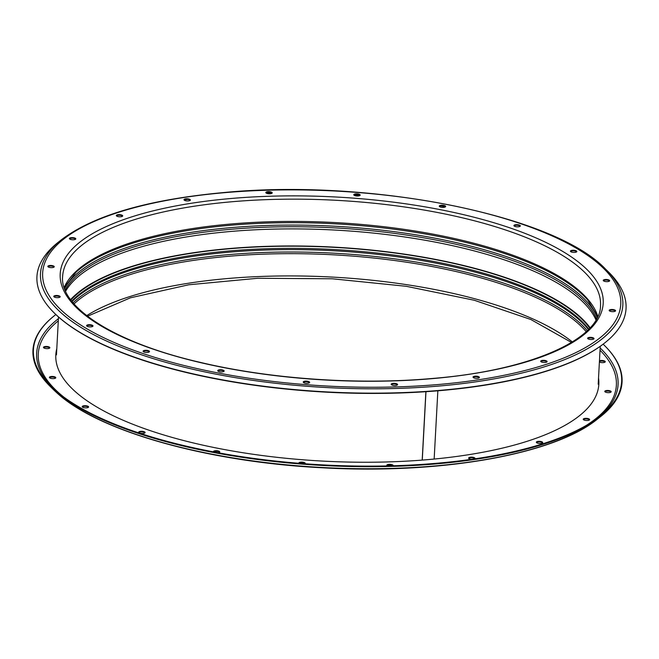 <?xml version="1.0" encoding="UTF-8"?>
<svg xmlns="http://www.w3.org/2000/svg" width="659" height="659" viewBox="0 0 659 659"><rect width="100%" height="100%" fill="white"/><g stroke="black" fill="none" stroke-linecap="round" stroke-linejoin="round"><path stroke-width="0.99" d="M90.983 326.864A3.204 1.079 3.1 0 0 92.993 325.974A3.204 1.079 3.1 0 0 88.603 324.739A3.204 1.079 3.1 0 0 86.593 325.628A3.204 1.079 3.1 0 0 90.983 326.864M86.7 325.941A3.204 1.079 -176.9 0 1 88.57 325.34A3.204 1.079 -176.9 0 1 92.853 326.271M147.484 352.45A3.204 1.079 3.1 0 0 149.494 351.56A3.204 1.079 3.1 0 0 145.104 350.324A3.204 1.079 3.1 0 0 143.094 351.214A3.204 1.079 3.1 0 0 147.484 352.45M143.201 351.527A3.204 1.079 -176.9 0 1 145.071 350.934A3.204 1.079 -176.9 0 1 149.346 351.857M222.132 371.89A3.204 1.079 3.1 0 0 224.142 371.001A3.204 1.079 3.1 0 0 219.752 369.765A3.204 1.079 3.1 0 0 217.742 370.655A3.204 1.079 3.1 0 0 222.132 371.89M217.849 370.959A3.204 1.079 -176.9 0 1 219.719 370.366A3.204 1.079 -176.9 0 1 224.002 371.297M307.629 383.274A3.204 1.079 3.1 0 0 309.639 382.385A3.204 1.079 3.1 0 0 305.241 381.149A3.204 1.079 3.1 0 0 303.231 382.039A3.204 1.079 3.1 0 0 307.629 383.274M303.346 382.344A3.204 1.079 -176.9 0 1 305.208 381.75A3.204 1.079 -176.9 0 1 309.491 382.681M395.589 385.49A3.204 1.079 3.1 0 0 397.599 384.601A3.204 1.079 3.1 0 0 393.209 383.365A3.204 1.079 3.1 0 0 391.199 384.255A3.204 1.079 3.1 0 0 395.589 385.49M391.314 384.568A3.204 1.079 -176.9 0 1 393.176 383.966A3.204 1.079 -176.9 0 1 397.459 384.897M477.421 378.324A3.204 1.079 3.1 0 0 479.431 377.434A3.204 1.079 3.1 0 0 475.04 376.198A3.204 1.079 3.1 0 0 473.03 377.088A3.204 1.079 3.1 0 0 477.421 378.324M473.137 377.401A3.204 1.079 -176.9 0 1 475.007 376.808A3.204 1.079 -176.9 0 1 479.291 377.731M545.108 362.475A3.204 1.079 3.1 0 0 547.118 361.593A3.204 1.079 3.1 0 0 542.719 360.358A3.204 1.079 3.1 0 0 540.709 361.247A3.204 1.079 3.1 0 0 545.108 362.475M540.825 361.552A3.204 1.079 -176.9 0 1 542.686 360.959A3.204 1.079 -176.9 0 1 546.97 361.882M592.021 339.5A3.204 1.079 3.1 0 0 594.023 338.611A3.204 1.079 3.1 0 0 589.632 337.375A3.204 1.079 3.1 0 0 587.622 338.265A3.204 1.079 3.1 0 0 592.021 339.5M587.737 338.569A3.204 1.079 -176.9 0 1 589.599 337.976A3.204 1.079 -176.9 0 1 593.883 338.907M613.562 311.641A3.204 1.079 3.1 0 0 615.572 310.751A3.204 1.079 3.1 0 0 611.181 309.516A3.204 1.079 3.1 0 0 609.171 310.405A3.204 1.079 3.1 0 0 613.562 311.641M609.278 310.71A3.204 1.079 -176.9 0 1 611.148 310.117A3.204 1.079 -176.9 0 1 615.432 311.048M607.639 281.624A3.204 1.079 3.1 0 0 609.649 280.734A3.204 1.079 3.1 0 0 605.25 279.498A3.204 1.079 3.1 0 0 603.24 280.388A3.204 1.079 3.1 0 0 607.639 281.624M603.356 280.701A3.204 1.079 -176.9 0 1 605.217 280.108A3.204 1.079 -176.9 0 1 609.501 281.031M574.821 252.397A3.204 1.079 3.1 0 0 576.831 251.507A3.204 1.079 3.1 0 0 572.432 250.272A3.204 1.079 3.1 0 0 570.422 251.161A3.204 1.079 3.1 0 0 574.821 252.397M570.537 251.466A3.204 1.079 -176.9 0 1 572.399 250.873A3.204 1.079 -176.9 0 1 576.683 251.804M518.32 226.811A3.204 1.079 3.1 0 0 520.33 225.922A3.204 1.079 3.1 0 0 515.931 224.686A3.204 1.079 3.1 0 0 513.921 225.576A3.204 1.079 3.1 0 0 518.32 226.811M514.036 225.88A3.204 1.079 -176.9 0 1 515.898 225.287A3.204 1.079 -176.9 0 1 520.182 226.218M443.672 207.371A3.204 1.079 3.1 0 0 445.682 206.481A3.204 1.079 3.1 0 0 441.283 205.246A3.204 1.079 3.1 0 0 439.273 206.135A3.204 1.079 3.1 0 0 443.672 207.371M439.388 206.448A3.204 1.079 -176.9 0 1 441.25 205.847A3.204 1.079 -176.9 0 1 445.533 206.778M358.175 195.987A3.204 1.079 3.1 0 0 360.185 195.097A3.204 1.079 3.1 0 0 355.794 193.861A3.204 1.079 3.1 0 0 353.784 194.751A3.204 1.079 3.1 0 0 358.175 195.987M353.891 195.056A3.204 1.079 -176.9 0 1 355.761 194.463A3.204 1.079 -176.9 0 1 360.045 195.393M270.206 193.771A3.204 1.079 3.1 0 0 272.216 192.881A3.204 1.079 3.1 0 0 267.826 191.645A3.204 1.079 3.1 0 0 265.816 192.535A3.204 1.079 3.1 0 0 270.206 193.771M265.931 192.84A3.204 1.079 -176.9 0 1 267.793 192.247A3.204 1.079 -176.9 0 1 272.076 193.178M188.383 200.929A3.204 1.079 3.1 0 0 190.393 200.048A3.204 1.079 3.1 0 0 185.995 198.812A3.204 1.079 3.1 0 0 183.985 199.702A3.204 1.079 3.1 0 0 188.383 200.929M184.1 200.007A3.204 1.079 -176.9 0 1 185.962 199.413A3.204 1.079 -176.9 0 1 190.245 200.336M120.696 216.778A3.204 1.079 3.1 0 0 122.706 215.888A3.204 1.079 3.1 0 0 118.315 214.661A3.204 1.079 3.1 0 0 116.305 215.542A3.204 1.079 3.1 0 0 120.696 216.778M116.412 215.855A3.204 1.079 -176.9 0 1 118.282 215.262A3.204 1.079 -176.9 0 1 122.566 216.185M73.783 239.761A3.204 1.079 3.1 0 0 75.793 238.871A3.204 1.079 3.1 0 0 71.403 237.635A3.204 1.079 3.1 0 0 69.393 238.525A3.204 1.079 3.1 0 0 73.783 239.761M69.5 238.83A3.204 1.079 -176.9 0 1 71.37 238.237A3.204 1.079 -176.9 0 1 75.653 239.168M52.242 267.62A3.204 1.079 3.1 0 0 54.252 266.73A3.204 1.079 3.1 0 0 49.853 265.495A3.204 1.079 3.1 0 0 47.843 266.384A3.204 1.079 3.1 0 0 52.242 267.62M47.959 266.689A3.204 1.079 -176.9 0 1 49.82 266.096A3.204 1.079 -176.9 0 1 54.104 267.027M58.165 297.637A3.204 1.079 3.1 0 0 60.175 296.748A3.204 1.079 3.1 0 0 55.784 295.512A3.204 1.079 3.1 0 0 53.774 296.402A3.204 1.079 3.1 0 0 58.165 297.637M53.881 296.707A3.204 1.079 -176.9 0 1 55.751 296.113A3.204 1.079 -176.9 0 1 60.035 297.036M266.022 192.947A294.54 99.287 -176.9 0 1 271.59 192.807M353.998 194.973A294.54 99.287 -176.9 0 1 359.995 195.435M440.624 205.938A294.54 99.287 -176.9 0 1 445.468 206.835M604.6 343.034L604.155 343.38A294.54 99.287 -176.9 0 1 440.97 390.54A294.54 99.287 -176.9 0 1 54.936 313.643L54.54 313.247A294.993 99.443 -176.9 0 1 58.387 242.141L61.707 239.522A291.591 98.298 -176.9 0 0 125.432 348.982A291.591 98.298 -176.9 0 0 440.064 385.943A291.591 98.298 -176.9 0 0 605.432 268.971L608.446 271.928A294.993 99.443 -176.9 0 1 604.6 343.034A294.993 99.443 -176.9 0 1 441.159 390.26A294.993 99.443 -176.9 0 1 54.54 313.247M184.248 199.883A294.54 99.287 -176.9 0 1 187.477 199.413M65.62 291.22A269.342 90.794 -176.9 0 1 229.834 231.54A269.342 90.794 -176.9 0 1 595.958 319.936M437.848 390.803L434.166 458.895M425.887 391.701L422.197 459.867M425.969 391.693L422.279 459.941M599.426 361.396A3.204 1.079 -176.9 0 1 602.408 361.099A3.204 1.079 -176.9 0 1 605.003 361.89A3.204 1.079 -176.9 0 1 605.119 362.013M599.393 362.022A3.204 1.079 3.1 0 0 602.96 362.631A3.204 1.079 3.1 0 0 605.259 361.725A3.204 1.079 3.1 0 0 605.028 361.289A3.204 1.079 3.1 0 0 602.441 360.489A3.204 1.079 3.1 0 0 599.459 360.794M604.896 391.701A3.204 1.079 -176.9 0 1 607.829 391.075A3.204 1.079 -176.9 0 1 610.926 391.907A3.204 1.079 -176.9 0 1 611.041 392.031M605.011 391.825A3.204 1.079 3.1 0 0 608.562 392.657A3.204 1.079 3.1 0 0 611.19 391.734A3.204 1.079 3.1 0 0 610.959 391.306A3.204 1.079 3.1 0 0 607.409 390.474A3.204 1.079 3.1 0 0 604.781 391.388A3.204 1.079 3.1 0 0 605.011 391.825M583.347 419.561A3.204 1.079 -176.9 0 1 586.279 418.935A3.204 1.079 -176.9 0 1 589.377 419.767A3.204 1.079 -176.9 0 1 589.5 419.89M583.47 419.684A3.204 1.079 3.1 0 0 587.021 420.516A3.204 1.079 3.1 0 0 589.64 419.594A3.204 1.079 3.1 0 0 589.41 419.165A3.204 1.079 3.1 0 0 585.859 418.333A3.204 1.079 3.1 0 0 583.24 419.248A3.204 1.079 3.1 0 0 583.47 419.684M536.434 442.535A3.204 1.079 -176.9 0 1 539.367 441.917A3.204 1.079 -176.9 0 1 542.464 442.741A3.204 1.079 -176.9 0 1 542.588 442.873M536.558 442.659A3.204 1.079 3.1 0 0 540.108 443.491A3.204 1.079 3.1 0 0 542.728 442.576A3.204 1.079 3.1 0 0 542.497 442.14A3.204 1.079 3.1 0 0 538.947 441.308A3.204 1.079 3.1 0 0 536.327 442.23A3.204 1.079 3.1 0 0 536.558 442.659M468.755 458.384A3.204 1.079 -176.9 0 1 471.687 457.766A3.204 1.079 -176.9 0 1 474.785 458.59A3.204 1.079 -176.9 0 1 474.9 458.713M474.752 458.845A3.204 1.079 3.1 0 0 475.048 458.425A3.204 1.079 3.1 0 0 474.818 457.989A3.204 1.079 3.1 0 0 471.267 457.157A3.204 1.079 3.1 0 0 468.64 458.079A3.204 1.079 3.1 0 0 468.87 458.507A3.204 1.079 3.1 0 0 471.523 459.307M386.924 465.551A3.204 1.079 -176.9 0 1 389.856 464.933A3.204 1.079 -176.9 0 1 392.953 465.756A3.204 1.079 -176.9 0 1 392.978 465.773M393.159 465.773A3.204 1.079 3.1 0 0 393.217 465.584A3.204 1.079 3.1 0 0 392.986 465.155A3.204 1.079 3.1 0 0 389.436 464.323A3.204 1.079 3.1 0 0 386.817 465.238A3.204 1.079 3.1 0 0 387.039 465.674A3.204 1.079 3.1 0 0 387.41 465.921M299.005 463.285A3.204 1.079 -176.9 0 1 301.954 462.717A3.204 1.079 -176.9 0 1 304.985 463.541A3.204 1.079 -176.9 0 1 305.109 463.664M305.002 463.755A3.204 1.079 3.1 0 0 305.249 463.368A3.204 1.079 3.1 0 0 305.018 462.939A3.204 1.079 3.1 0 0 301.468 462.107A3.204 1.079 3.1 0 0 298.848 463.022A3.204 1.079 3.1 0 0 298.922 463.285M213.532 451.885A3.204 1.079 -176.9 0 1 216.498 451.333A3.204 1.079 -176.9 0 1 219.496 452.156A3.204 1.079 -176.9 0 1 219.612 452.28M218.376 452.791A3.204 1.079 3.1 0 0 219.76 451.983A3.204 1.079 3.1 0 0 219.529 451.547A3.204 1.079 3.1 0 0 215.979 450.715A3.204 1.079 3.1 0 0 213.351 451.637A3.204 1.079 3.1 0 0 213.409 451.86M138.818 432.51A3.204 1.079 -176.9 0 1 141.743 431.892A3.204 1.079 -176.9 0 1 144.848 432.716A3.204 1.079 -176.9 0 1 144.964 432.839M138.934 432.634A3.204 1.079 3.1 0 0 142.484 433.465A3.204 1.079 3.1 0 0 145.112 432.551A3.204 1.079 3.1 0 0 144.881 432.115A3.204 1.079 3.1 0 0 141.331 431.283A3.204 1.079 3.1 0 0 138.703 432.197A3.204 1.079 3.1 0 0 138.934 432.634M82.317 406.924A3.204 1.079 -176.9 0 1 85.242 406.306A3.204 1.079 -176.9 0 1 88.347 407.13A3.204 1.079 -176.9 0 1 88.463 407.254M82.433 407.048A3.204 1.079 3.1 0 0 85.983 407.88A3.204 1.079 3.1 0 0 88.611 406.957A3.204 1.079 3.1 0 0 88.38 406.529A3.204 1.079 3.1 0 0 84.83 405.697A3.204 1.079 3.1 0 0 82.202 406.611A3.204 1.079 3.1 0 0 82.433 407.048M49.499 377.689A3.204 1.079 -176.9 0 1 52.423 377.072A3.204 1.079 -176.9 0 1 55.529 377.895A3.204 1.079 -176.9 0 1 55.644 378.027M49.614 377.813A3.204 1.079 3.1 0 0 53.165 378.645A3.204 1.079 3.1 0 0 55.793 377.731A3.204 1.079 3.1 0 0 55.562 377.294A3.204 1.079 3.1 0 0 52.012 376.462A3.204 1.079 3.1 0 0 49.384 377.385A3.204 1.079 3.1 0 0 49.614 377.813M43.568 347.68A3.204 1.079 -176.9 0 1 46.501 347.054A3.204 1.079 -176.9 0 1 49.598 347.886A3.204 1.079 -176.9 0 1 49.722 348.01M43.692 347.804A3.204 1.079 3.1 0 0 47.242 348.636A3.204 1.079 3.1 0 0 49.862 347.713A3.204 1.079 3.1 0 0 49.631 347.285A3.204 1.079 3.1 0 0 46.081 346.453A3.204 1.079 3.1 0 0 43.461 347.367A3.204 1.079 3.1 0 0 43.692 347.804M55.875 314.541A294.54 99.287 3.1 0 0 54.845 315.34A294.54 99.287 3.1 0 0 50.998 386.339A294.54 99.287 3.1 0 0 54.516 389.617A294.54 99.287 3.1 0 0 327.086 465.106A294.54 99.287 3.1 0 0 600.217 416.076A294.54 99.287 3.1 0 0 604.064 345.085A294.54 99.287 3.1 0 0 603.125 344.179M54.845 315.34L54.4 315.686A294.993 99.443 3.1 0 0 50.554 386.792A294.993 99.443 3.1 0 0 54.071 390.079A294.993 99.443 3.1 0 0 327.062 465.682A294.993 99.443 3.1 0 0 600.613 416.587A294.993 99.443 3.1 0 0 604.46 345.481L604.064 345.085M589.747 328.141A269.342 90.794 3.1 0 0 578.693 316.139A269.342 90.794 3.1 0 0 316.089 246.573A269.342 90.794 3.1 0 0 70.908 300.043M590.102 327.754A269.984 91.008 3.1 0 0 579.286 316.089A269.984 91.008 3.1 0 0 316.592 246.375A269.984 91.008 3.1 0 0 70.595 299.623M439.322 384.419A289.474 97.581 -176.9 0 1 63.388 312.061A289.474 97.581 -176.9 0 1 224.093 192.716A289.474 97.581 -176.9 0 1 600.036 265.075A289.474 97.581 -176.9 0 1 439.322 384.419M62.638 276.418A269.342 90.794 -176.9 0 1 231.449 201.794A269.342 90.794 -176.9 0 1 600.522 305.545C600.794 338.635 531.525 370.547 432.436 378.455C358.01 385.144 270.083 379.04 200.097 362.335C114.073 342.647 59.376 306.649 62.638 276.418M432.79 378.596A271.903 91.659 -176.9 0 1 79.673 310.636A271.903 91.659 -176.9 0 1 230.625 198.532A271.903 91.659 -176.9 0 1 583.742 266.5A271.903 91.659 -176.9 0 1 432.79 378.596M64.154 287.448A269.342 90.794 -176.9 0 1 230.246 224.06A269.342 90.794 -176.9 0 1 597.82 316.353M64.22 287.645L76.106 272.159A269.926 90.991 -176.9 0 1 229.942 225.32A269.926 90.991 -176.9 0 1 587.589 299.861L597.738 316.542M64.59 288.708A269.926 90.991 -176.9 0 1 229.818 227.717A269.926 90.991 -176.9 0 1 597.252 317.556M65.15 290.125A269.342 90.794 -176.9 0 1 229.958 229.373A269.342 90.794 -176.9 0 1 596.543 318.907M56.798 348.603A271.903 91.659 3.1 0 0 75.291 391.619A271.903 91.659 3.1 0 0 385.507 461.992A271.903 91.659 3.1 0 0 598.529 377.937M598.52 417.386A291.138 98.142 3.1 0 0 600.151 347.985M58.297 320.867A289.474 97.581 3.1 0 0 58.997 393.044A289.474 97.581 3.1 0 0 63.766 397.056M586.37 425.36A289.474 97.581 3.1 0 0 600.028 350.209M597.293 419.198C553.733 454.743 439.701 474.538 322.284 467.783C208.005 462.033 99.155 431.661 57.127 393.069L53.568 389.749A291.591 98.298 3.1 0 0 57.053 392.995A291.591 98.298 3.1 0 0 326.897 467.733A291.591 98.298 3.1 0 0 597.293 419.198L600.613 416.587M572.391 341.947A269.342 90.794 3.1 0 0 332.334 277.085A269.342 90.794 3.1 0 0 86.675 315.645M586.213 331.65A269.342 90.794 3.1 0 0 578.289 323.627A269.342 90.794 3.1 0 0 321.543 254.267A269.342 90.794 3.1 0 0 74.047 303.914M587.268 330.653A269.926 90.991 3.1 0 0 578.907 322.111A269.926 90.991 3.1 0 0 320.875 252.578A269.926 90.991 3.1 0 0 73.1 302.81M588.421 329.516L586.131 326.79A269.926 90.991 3.1 0 0 579.039 319.722A269.926 90.991 3.1 0 0 323.19 250.272A269.926 90.991 3.1 0 0 74.648 299.087L72.07 301.558M588.775 329.162A269.342 90.794 3.1 0 0 578.577 318.305A269.342 90.794 3.1 0 0 317.663 248.797A269.342 90.794 3.1 0 0 71.757 301.155M58.42 318.651A291.138 98.142 3.1 0 0 52.547 387.813M605.432 268.971C554.227 214.809 369.575 178.367 223.681 192.552C148.193 199.545 94.204 215.205 61.707 239.522M59.607 296.707L59.574 297.324M58.511 316.971L56.46 354.88M600.242 346.313L598.191 384.222M53.568 389.749L50.554 386.792M87.466 316.254L130.424 297.81L188.746 284.779L257.809 278.263L332.235 278.782L406.29 286.303L474.241 300.24L530.816 319.491L571.534 342.466"/></g></svg>
